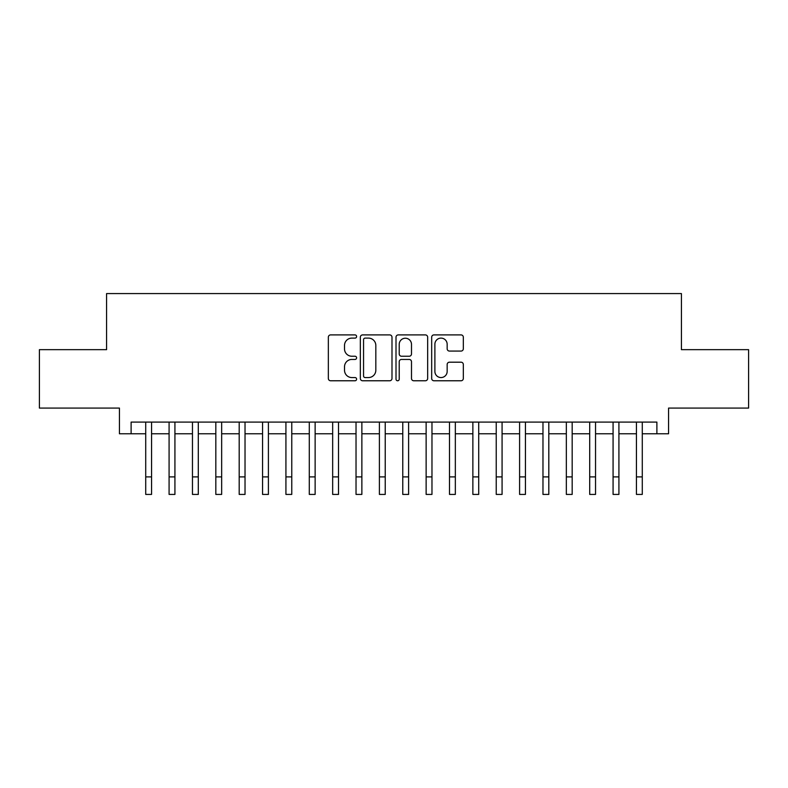 <?xml version="1.0" encoding="UTF-8"?>
<svg xmlns="http://www.w3.org/2000/svg" width="788" height="788" viewBox="0 0 788 788"><rect width="100%" height="100%" fill="white"/><g stroke="black" fill="none" stroke-linecap="round" stroke-linejoin="round"><path stroke-width="1.18" d="M356.609 336.506A1.606 1.606 0 0 0 355.004 334.9L330.635 334.9A2.295 2.295 0 0 0 328.34 337.195L328.34 378.486A2.295 2.295 0 0 0 330.635 380.771L355.004 380.771A1.606 1.606 0 0 0 356.609 379.166A1.606 1.606 0 0 0 355.004 377.56L351.852 377.56A7.338 7.338 0 0 1 344.514 370.222L344.514 366.784A7.338 7.338 0 0 1 351.852 359.446L355.004 359.446A1.606 1.606 0 0 0 356.609 357.841A1.606 1.606 0 0 0 355.004 356.235L351.852 356.235A7.338 7.338 0 0 1 344.514 348.897L344.514 345.449A7.338 7.338 0 0 1 351.852 338.111L355.004 338.111A1.606 1.606 0 0 0 356.609 336.506M461.029 351.074A2.295 2.295 0 0 0 463.324 348.779L463.324 337.195A2.295 2.295 0 0 0 461.029 334.9L433.971 334.9A2.295 2.295 0 0 0 431.676 337.195L431.676 378.486A2.295 2.295 0 0 0 433.971 380.771L461.029 380.771A2.295 2.295 0 0 0 463.324 378.486L463.324 364.489A2.295 2.295 0 0 0 461.029 362.194L449.446 362.194A2.295 2.295 0 0 0 447.16 364.489L447.16 371.434A6.137 6.137 0 0 1 441.024 377.56A6.137 6.137 0 0 1 434.887 371.434L434.887 344.248A6.137 6.137 0 0 1 441.024 338.111A6.137 6.137 0 0 1 447.16 344.248L447.16 348.779A2.295 2.295 0 0 0 449.446 351.074L461.029 351.074M131.113 433.784L131.113 422.102L656.887 422.102L656.887 433.784L668.569 433.784L668.569 408.076L748.6 408.076L748.6 349.665L681.423 349.665L681.423 293.579L106.577 293.579L106.577 349.665L39.4 349.665L39.4 408.076L119.431 408.076L119.431 433.784L145.721 433.784M391.991 337.195A2.295 2.295 0 0 0 389.696 334.9L362.638 334.9A2.295 2.295 0 0 0 360.343 337.195L360.343 378.486A2.295 2.295 0 0 0 362.638 380.771L389.696 380.771A2.295 2.295 0 0 0 391.991 378.486L391.991 337.195M398.304 334.9L425.362 334.9A2.295 2.295 0 0 1 427.657 337.195L427.657 378.486A2.295 2.295 0 0 1 425.362 380.771L413.779 380.771A2.295 2.295 0 0 1 411.494 378.486L411.494 361.741A2.295 2.295 0 0 0 409.199 359.446L401.516 359.446A2.295 2.295 0 0 0 399.221 361.741L399.221 379.166A1.606 1.606 0 0 1 397.615 380.771A1.606 1.606 0 0 1 396.009 379.166L396.009 337.195A2.295 2.295 0 0 1 398.304 334.9M151.562 433.784L169.085 433.784M174.926 433.784L192.459 433.784M198.3 433.784L215.823 433.784M221.664 433.784L239.188 433.784M245.029 433.784L262.562 433.784M268.403 433.784L285.926 433.784M291.767 433.784L309.29 433.784M315.131 433.784L332.664 433.784M338.505 433.784L356.028 433.784M361.869 433.784L379.392 433.784M385.233 433.784L402.766 433.784M408.608 433.784L426.131 433.784M431.972 433.784L449.495 433.784M455.336 433.784L472.869 433.784M478.71 433.784L496.233 433.784M502.074 433.784L519.597 433.784M525.438 433.784L542.971 433.784M548.812 433.784L566.336 433.784M572.177 433.784L589.7 433.784M595.541 433.784L613.074 433.784M618.915 433.784L636.438 433.784M642.279 433.784L656.887 433.784M365.159 338.111A1.606 1.606 0 0 0 363.554 339.717L363.554 375.955A1.606 1.606 0 0 0 365.159 377.56L368.479 377.56A7.338 7.338 0 0 0 375.827 370.222L375.827 345.449A7.338 7.338 0 0 0 368.479 338.111L365.159 338.111M411.494 344.366A6.137 6.137 0 0 0 405.357 338.229A6.137 6.137 0 0 0 399.221 344.366L399.221 353.94A2.295 2.295 0 0 0 401.516 356.235L409.199 356.235A2.295 2.295 0 0 0 411.494 353.94L411.494 344.366M145.721 476.898L151.562 476.898L151.562 494.421L145.721 494.421L145.721 422.102M151.562 476.898L151.562 422.102M169.085 494.421L174.926 494.421L169.085 494.421L169.085 422.102M174.926 494.421L174.926 422.102M192.459 494.421L198.3 494.421L192.459 494.421L192.459 422.102M198.3 494.421L198.3 422.102M215.823 494.421L221.664 494.421L215.823 494.421L215.823 422.102M221.664 494.421L221.664 422.102M239.188 494.421L245.029 494.421L239.188 494.421L239.188 422.102M245.029 494.421L245.029 422.102M262.562 494.421L268.403 494.421L262.562 494.421L262.562 422.102M268.403 494.421L268.403 422.102M285.926 494.421L291.767 494.421L285.926 494.421L285.926 422.102M291.767 494.421L291.767 422.102M309.29 494.421L315.131 494.421L309.29 494.421L309.29 422.102M315.131 494.421L315.131 422.102M332.664 494.421L338.505 494.421L332.664 494.421L332.664 422.102M338.505 494.421L338.505 422.102M356.028 494.421L361.869 494.421L356.028 494.421L356.028 422.102M361.869 494.421L361.869 422.102M379.392 494.421L385.233 494.421L379.392 494.421L379.392 422.102M385.233 494.421L385.233 422.102M402.766 494.421L408.608 494.421L402.766 494.421L402.766 422.102M408.608 494.421L408.608 422.102M426.131 494.421L431.972 494.421L426.131 494.421L426.131 422.102M431.972 494.421L431.972 422.102M449.495 494.421L455.336 494.421L449.495 494.421L449.495 422.102M455.336 494.421L455.336 422.102M472.869 494.421L478.71 494.421L472.869 494.421L472.869 422.102M478.71 494.421L478.71 422.102M496.233 494.421L502.074 494.421L496.233 494.421L496.233 422.102M502.074 494.421L502.074 422.102M519.597 494.421L525.438 494.421L519.597 494.421L519.597 422.102M525.438 494.421L525.438 422.102M542.971 494.421L548.812 494.421L542.971 494.421L542.971 422.102M548.812 494.421L548.812 422.102M566.336 494.421L572.177 494.421L566.336 494.421L566.336 422.102M572.177 494.421L572.177 422.102M589.7 494.421L595.541 494.421L589.7 494.421L589.7 422.102M595.541 494.421L595.541 422.102M613.074 494.421L618.915 494.421L613.074 494.421L613.074 422.102M618.915 494.421L618.915 422.102M636.438 494.421L642.279 494.421L636.438 494.421L636.438 422.102M642.279 494.421L642.279 422.102M169.085 476.898L174.926 476.898M192.459 476.898L198.3 476.898M215.823 476.898L221.664 476.898M239.188 476.898L245.029 476.898M262.562 476.898L268.403 476.898M285.926 476.898L291.767 476.898M309.29 476.898L315.131 476.898M332.664 476.898L338.505 476.898M356.028 476.898L361.869 476.898M379.392 476.898L385.233 476.898M402.766 476.898L408.608 476.898M426.131 476.898L431.972 476.898M449.495 476.898L455.336 476.898M472.869 476.898L478.71 476.898M496.233 476.898L502.074 476.898M519.597 476.898L525.438 476.898M542.971 476.898L548.812 476.898M566.336 476.898L572.177 476.898M589.7 476.898L595.541 476.898M613.074 476.898L618.915 476.898M636.438 476.898L642.279 476.898"/></g></svg>
